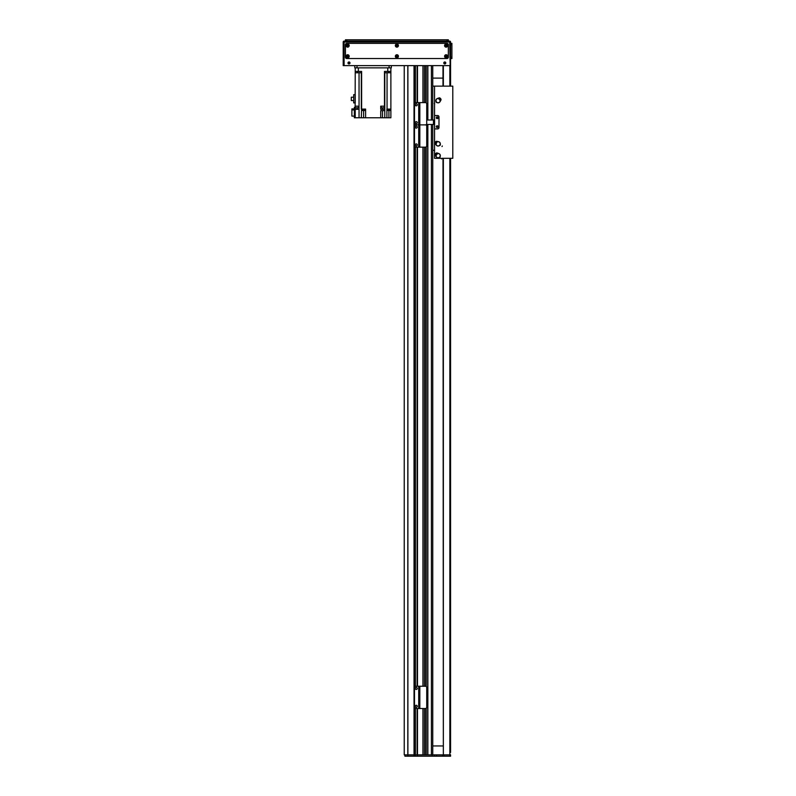 <?xml version="1.0" encoding="UTF-8"?>
<svg xmlns="http://www.w3.org/2000/svg" width="796" height="796" viewBox="0 0 796 796"><rect width="100%" height="100%" fill="white"/><g stroke="black" fill="none" stroke-linecap="round" stroke-linejoin="round"><path stroke-width="1.19" d="M431.412 124.445L431.412 754.867L427.85 754.867L427.85 124.445M426.069 708.341L426.069 754.867L424.736 754.867L424.736 708.52M422.945 708.52L422.945 754.867L404.239 754.867L404.239 65.64M417.273 756.2L417.492 754.867L417.273 756.2L415.263 756.2L415.263 754.867L414.039 754.867L414.019 65.64L415.044 65.64L415.044 102.863M422.945 102.604L422.945 65.64L417.492 65.64L417.492 102.604M426.069 102.784L426.069 65.64L424.736 65.64L424.736 102.604M431.412 119.997L431.412 65.64L427.85 65.64L427.85 119.997M415.263 754.867L415.263 708.4L415.263 754.867L417.273 754.867L417.273 708.52M415.263 686.361L415.263 147.041L415.263 686.361M415.263 102.734L415.263 65.64L415.263 102.734M417.273 686.242L417.273 147.161M417.273 102.604L417.273 65.64M423.084 754.867L423.084 708.52M423.084 686.242L423.084 147.161M423.084 102.604L423.084 65.64M424.596 754.867L424.596 708.52L424.596 754.867M424.596 686.242L424.596 147.161L424.596 686.242M424.596 102.604L424.596 65.64L424.596 102.604M426.198 754.867L426.198 708.251M426.198 686.51L426.198 146.892M426.198 125.151L426.198 124.614M426.198 102.873L426.198 65.64M427.721 754.867L427.721 124.445L427.721 754.867M427.721 119.997L427.721 65.64L427.721 119.997M432.755 754.867L432.755 124.445M432.755 119.997L432.755 65.64M432.755 745.952L442.994 745.952M442.994 78.117L432.755 78.117M430.666 756.2L417.492 756.2M417.492 708.52L417.492 754.867L450.576 754.867L450.576 756.2L431.273 756.2M415.044 708.271L415.263 756.2M415.044 756.2L404.905 756.2L404.905 754.867M414.039 65.64L414.039 756.2M407.95 754.867L407.95 756.2M434.308 754.867L434.308 756.2M434.576 115.539L437.651 115.539A1.333 1.333 0 0 1 438.984 116.873L438.984 127.569A1.333 1.333 0 0 1 437.651 128.902L434.576 128.902L434.576 115.539L437.651 115.539A1.333 1.333 0 0 1 438.984 116.873L438.984 127.569A1.333 1.333 0 0 1 437.651 128.902L434.576 128.902M436.317 117.768A0.895 0.895 0 0 1 437.651 116.992A0.895 0.895 0 0 1 437.651 118.534A0.895 0.895 0 0 1 436.317 117.768M436.317 126.673A0.895 0.895 0 0 1 437.651 125.907A0.895 0.895 0 0 1 437.651 127.45A0.895 0.895 0 0 1 436.317 126.673M434.536 103.749L434.536 119.997L426.736 119.997M426.387 124.445L434.536 124.445L434.536 158.304L440.845 158.304M434.357 119.997L434.357 124.445L434.357 119.997M415.82 147.161A1.333 1.333 0 0 1 414.487 145.827L414.487 126.216A1.333 1.333 0 0 1 415.82 124.882A1.333 1.333 0 0 1 414.487 123.549L414.487 103.948A1.333 1.333 0 0 1 415.82 102.604L418.716 102.604L418.716 124.882L415.82 124.882L418.716 124.882L418.716 147.161L415.82 147.161M419.83 102.604L419.83 124.882L425.402 124.882L418.935 124.882L418.935 102.604L425.402 102.604A1.333 1.333 0 0 1 426.736 103.948L426.736 123.549A1.333 1.333 0 0 1 425.402 124.882A1.333 1.333 0 0 1 426.736 126.216L426.736 145.827A1.333 1.333 0 0 1 425.402 147.161L418.716 147.161M416.268 143.927A1.005 1.005 0 0 1 417.134 145.429A1.005 1.005 0 0 1 415.403 145.429A1.005 1.005 0 0 1 416.268 143.927M416.268 126.106A1.005 1.005 0 0 1 417.134 127.609A1.005 1.005 0 0 1 415.403 127.609A1.005 1.005 0 0 1 416.268 126.106M419.83 147.161L419.83 124.882L418.935 124.882L418.935 147.161M450.576 752.419L450.576 158.304L450.576 752.419M449.68 41.133L344.091 41.133A0.895 0.895 0 0 0 343.205 42.029L343.205 65.64L344.091 65.64L344.091 41.133A0.895 0.895 0 0 0 343.205 42.029L449.68 42.029L450.576 86.137L450.576 42.029A0.895 0.895 0 0 0 449.68 41.133L450.576 43.362L451.909 43.362L450.576 43.362M443.352 158.304L443.352 754.867L442.994 158.304M442.994 86.137L442.994 65.64M450.576 754.867L449.859 754.867L449.859 158.304M437.929 117.768A0.726 0.726 0 0 0 436.845 117.141A0.726 0.726 0 0 0 436.845 118.395A0.726 0.726 0 0 0 437.929 117.768M437.929 126.673A0.726 0.726 0 0 0 436.845 126.047A0.726 0.726 0 0 0 436.845 127.3A0.726 0.726 0 0 0 437.929 126.673M434.536 103.231L434.536 86.137L452.795 86.137L452.795 158.304L441.909 158.304M432.755 86.137L434.536 86.137M432.755 150.285L434.536 150.285M354.787 65.64L354.787 67.869L357.016 67.869L357.016 65.64M389.085 65.64L389.085 67.869L391.314 67.869L391.314 65.64M389.085 67.869L357.016 67.869M357.513 72.764L357.513 71.431M361.623 72.764L361.623 71.431L355.225 71.431L355.225 72.764L361.623 72.764L361.613 109.082L365.613 109.082L365.613 117.768L380.717 117.768L380.717 110.634L384.776 110.634L384.776 117.768L390.876 117.768L390.876 72.764L384.488 72.764L384.488 106.186L380.717 106.186L380.717 109.301L384.488 109.301L384.488 110.634M361.434 71.431L361.434 72.764M355.225 71.431L355.225 67.869M355.225 106.624L355.225 107.301L354.339 107.301L354.339 117.768L355.225 117.768L355.225 109.301L358.976 109.301L358.986 106.186L355.135 106.186L355.225 72.764M355.225 94.644L355.225 102.913L353.713 102.913L353.713 94.644L355.225 94.644M355.135 106.186L358.518 106.186M355.265 106.624L355.265 107.788L358.389 107.788L358.389 106.624M355.225 107.301L355.225 117.768L361.304 117.768L361.613 109.082M390.876 72.764L390.876 67.869L390.876 71.431L384.478 71.431L384.478 72.764M358.349 71.431L358.349 67.869L387.751 67.869L387.751 71.431M381.035 106.186L384.418 106.186M384.488 106.186L384.488 109.301M386.906 117.768L386.906 109.082L390.876 109.082M384.786 72.764L384.786 117.768L382.498 117.768L382.498 110.634M380.717 117.768L382.498 117.768M362.379 109.609L362.379 110.505L363.603 110.505L363.603 117.768L365.613 117.768M363.603 117.768L361.304 117.768M358.976 107.072L358.389 107.072M384.279 107.072L384.776 107.072M354.339 116.117L351.892 116.117L351.892 109.928L354.339 109.928M351.892 109.928L351.892 108.903L354.339 108.903M364.916 109.301L362.289 109.301L364.946 109.082M363.603 110.505L364.827 110.505L364.827 109.609M387.553 109.082L390.229 109.082M387.582 109.301L390.209 109.301M387.672 109.609L387.672 110.505L390.12 110.505L390.12 109.609M353.713 100.535L351.305 100.535L351.305 97.221L353.713 97.221M388.587 71.431L388.587 72.764M384.667 71.431L384.667 72.764M381.165 106.624L381.165 107.788L384.279 107.788L384.279 106.624M440.407 99.629L440.168 100.296M438.725 98.614L439.422 98.475M440.924 99.331A3611.074 22.179 31.3 0 0 440.984 99.351A1.005 1.005 -76.8 0 1 440.894 100.137L440.695 99.381A1.99 1.99 0 0 0 439.71 98.236L439.014 97.918A1.005 1.005 175.6 0 1 439.78 97.948A3710.037 24.208 67.1 0 0 439.79 98.017M439.77 100.206L440.118 100.087A2.09 2.09 0 0 1 436.745 102.216L436.218 101.788A2.209 2.209 0 0 1 436.656 98.933L439.004 97.968M437.342 98.545L437.342 98.515A2.229 2.229 0 0 0 436.646 98.923L436.735 99.022M439.462 102.206L439.541 102.296A2.209 2.209 0 0 1 436.656 102.296L436.427 102.485M440.357 99.669A3.562 3.562 0 0 0 439.362 98.525L439.193 98.674A3.343 3.343 0 0 1 440.178 99.818L440.695 99.381M440.845 100.127L439.85 101.958M439.889 98.067L439.889 98.077A2.209 2.209 0 0 1 440.875 99.221M440.894 100.137L439.87 101.968M440.984 99.351A2.269 2.269 0 0 0 439.78 97.948M437.342 98.515L439.014 97.918M435.989 101.978L436.308 101.709A2.09 2.09 0 0 1 438.924 98.694L438.755 99.022M440.118 100.087L438.924 98.694M436.437 141.947L437.143 141.967M435.999 143.857L435.651 143.24M435.999 141.549A3611.074 22.179 -76.9 0 0 435.999 141.479A1.005 1.005 175 0 1 436.765 141.32L436.118 141.748A1.99 1.99 0 0 0 435.332 143.041L435.243 143.807A1.005 1.005 67.4 0 1 435.044 143.061A3710.037 24.208 -41.1 0 0 435.104 143.031M436.616 141.897L436.964 142.076A2.09 2.09 0 0 1 440.039 144.613L439.8 145.25A2.209 2.209 0 0 1 436.954 145.728L435.293 143.797M436.367 145.19L436.347 145.2A2.229 2.229 0 0 0 436.944 145.738L437.014 145.618M439.183 142.036L439.243 141.937A2.209 2.209 0 0 1 440.148 144.673L440.397 144.832M436.497 141.977A3.562 3.562 0 0 0 435.71 143.28L435.91 143.399A3.343 3.343 0 0 1 436.696 142.096L436.118 141.748M436.775 141.37L438.825 141.748L436.765 141.32M435.123 142.922L435.123 142.922A2.209 2.209 0 0 1 435.91 141.628M435.999 141.479A2.269 2.269 0 0 0 435.044 143.061M436.347 145.2L435.243 143.807M440.059 145.399L439.69 145.18A2.09 2.09 0 0 1 436.009 143.648L436.377 143.708M436.964 142.076L436.009 143.648M436.715 153.538L437.422 153.658M436.019 155.369L435.76 154.713M436.337 153.081A3611.074 22.179 -68.8 0 0 436.347 153.021A1.005 1.005 -177 0 1 437.133 152.961L436.427 153.3A1.99 1.99 0 0 0 435.472 154.474L435.283 155.21A1.005 1.005 75.5 0 1 435.183 154.454A3710.037 24.208 -33 0 0 435.243 154.424M437.402 154.056L437.213 153.737A2.09 2.09 0 0 1 439.909 156.683L439.581 157.28A2.209 2.209 0 0 1 436.696 157.349L435.332 155.21M436.188 156.742L436.168 156.752A2.229 2.229 0 0 0 436.686 157.359L436.775 157.26M439.422 154.016L439.491 153.917A2.209 2.209 0 0 1 440.009 156.762L440.238 156.951M436.775 153.578A3.562 3.562 0 0 0 435.82 154.752L435.989 154.902A3.343 3.343 0 0 1 436.954 153.727L436.427 153.3M437.133 153.011L439.113 153.678L437.133 152.961M435.283 154.315L435.283 154.325A2.209 2.209 0 0 1 436.238 153.15M436.347 153.021A2.269 2.269 0 0 0 435.183 154.454M436.168 156.752L435.283 155.21M439.81 157.469L439.491 157.2A2.09 2.09 0 0 1 436.059 155.16L436.417 155.27M437.213 153.737L436.059 155.16M416.268 121.649A1.005 1.005 0 0 1 417.134 123.161A1.005 1.005 0 0 1 415.403 123.161A1.005 1.005 0 0 1 416.268 121.649M416.268 103.828A1.005 1.005 0 0 1 417.134 105.341A1.005 1.005 0 0 1 415.403 105.341A1.005 1.005 0 0 1 416.268 103.828M415.82 708.52A1.333 1.333 0 0 1 414.487 707.186L414.487 687.575A1.333 1.333 0 0 1 415.82 686.242L418.716 686.242L418.716 708.52L415.82 708.52M418.935 708.52L418.935 686.242L425.402 686.242A1.333 1.333 0 0 1 426.736 687.575L426.736 707.186A1.333 1.333 0 0 1 425.402 708.52L418.716 708.52M416.268 705.286A1.005 1.005 0 0 1 417.134 706.788A1.005 1.005 0 0 1 415.403 706.788A1.005 1.005 0 0 1 416.268 705.286M416.268 687.465A1.005 1.005 0 0 1 417.134 688.968A1.005 1.005 0 0 1 415.403 688.968A1.005 1.005 0 0 1 416.268 687.465M445.501 62.964A0.726 0.726 0 0 1 444.417 63.59A0.726 0.726 0 0 1 444.417 62.347A0.726 0.726 0 0 1 445.501 62.964M349.713 62.964A0.726 0.726 0 0 1 348.628 63.59A0.726 0.726 0 0 1 348.628 62.347A0.726 0.726 0 0 1 349.713 62.964M347.991 62.964A1.005 1.005 0 0 1 349.494 62.098A1.005 1.005 0 0 1 349.494 63.839A1.005 1.005 0 0 1 347.991 62.964M443.78 62.964A1.005 1.005 0 0 1 445.282 62.098A1.005 1.005 0 0 1 445.282 63.839A1.005 1.005 0 0 1 443.78 62.964M446.665 45.591A0.547 0.547 0 0 1 445.84 46.069A0.547 0.547 0 0 1 445.84 45.113A0.547 0.547 0 0 1 446.665 45.591M348.2 56.287A0.547 0.547 0 0 1 347.384 56.755A0.547 0.547 0 0 1 347.384 55.81A0.547 0.547 0 0 1 348.2 56.287M397.433 45.591A0.547 0.547 0 0 1 396.617 46.069A0.547 0.547 0 0 1 396.617 45.113A0.547 0.547 0 0 1 397.433 45.591M397.433 56.287A0.547 0.547 0 0 1 396.617 56.755A0.547 0.547 0 0 1 396.617 55.81A0.547 0.547 0 0 1 397.433 56.287M348.2 45.591A0.547 0.547 0 0 1 347.384 46.069A0.547 0.547 0 0 1 347.384 45.113A0.547 0.547 0 0 1 348.2 45.591M446.665 56.287A0.547 0.547 0 0 1 445.84 56.755A0.547 0.547 0 0 1 445.84 55.81A0.547 0.547 0 0 1 446.665 56.287M450.576 58.516L451.909 58.516L450.576 58.516L450.576 65.64M449.68 65.64L344.091 65.64M448.347 39.8L448.347 41.133L448.347 39.8L447.004 39.8L447.004 41.133L346.767 41.133L346.767 39.8L345.424 39.8L345.424 41.133M346.767 39.8L447.004 39.8M348.409 56.287A0.756 0.756 0 0 0 347.275 55.63A0.756 0.756 0 0 0 347.275 56.944A0.756 0.756 0 0 0 348.409 56.287M349.195 56.287A1.532 1.532 0 0 1 346.887 57.611A1.532 1.532 0 0 1 346.887 54.954A1.532 1.532 0 0 1 349.195 56.287M397.642 56.287A0.756 0.756 0 0 0 396.507 55.63A0.756 0.756 0 0 0 396.507 56.944A0.756 0.756 0 0 0 397.642 56.287M398.428 56.287A1.532 1.532 0 0 1 396.119 57.611A1.532 1.532 0 0 1 396.119 54.954A1.532 1.532 0 0 1 398.428 56.287M446.874 56.287A0.756 0.756 0 0 0 445.74 55.63A0.756 0.756 0 0 0 445.74 56.944A0.756 0.756 0 0 0 446.874 56.287M447.65 56.287A1.532 1.532 0 0 1 445.352 57.611A1.532 1.532 0 0 1 445.352 54.954A1.532 1.532 0 0 1 447.65 56.287M446.874 45.591A0.756 0.756 0 0 0 445.74 44.934A0.756 0.756 0 0 0 445.74 46.248A0.756 0.756 0 0 0 446.874 45.591M447.65 45.591A1.532 1.532 0 0 1 445.352 46.924A1.532 1.532 0 0 1 445.352 44.258A1.532 1.532 0 0 1 447.65 45.591M397.642 45.591A0.756 0.756 0 0 0 396.507 44.934A0.756 0.756 0 0 0 396.507 46.248A0.756 0.756 0 0 0 397.642 45.591M398.428 45.591A1.532 1.532 0 0 1 396.119 46.924A1.532 1.532 0 0 1 396.119 44.258A1.532 1.532 0 0 1 398.428 45.591M348.409 45.591A0.756 0.756 0 0 0 347.275 44.934A0.756 0.756 0 0 0 347.275 46.248A0.756 0.756 0 0 0 348.409 45.591M349.195 45.591A1.532 1.532 0 0 1 346.887 46.924A1.532 1.532 0 0 1 346.887 44.258A1.532 1.532 0 0 1 349.195 45.591M448.347 57.173A1.333 1.333 0 0 1 447.004 58.516L346.767 58.516A1.333 1.333 0 0 1 345.424 57.173L345.424 44.705A1.333 1.333 0 0 1 346.767 43.362L447.004 43.362A1.333 1.333 0 0 1 448.347 44.705L448.347 57.173M450.576 44.705L451.909 44.705L451.909 43.362M451.909 44.705L451.909 57.173L450.576 57.173M451.909 58.516L451.909 57.173M407.89 754.867L407.89 65.64M407.831 754.867L407.831 65.64M415.044 686.49L415.044 146.912M415.044 125.131L415.044 124.634M415.393 754.867L415.393 708.45M415.393 706.788L415.393 705.793M415.393 688.968L415.393 687.973M415.393 686.311L415.393 147.091M415.393 145.429L415.393 144.434M415.393 127.609L415.393 126.614M415.393 123.151L415.393 122.156M415.393 105.331L415.393 104.336M415.393 102.674L415.393 65.64M417.134 754.867L417.134 708.52M417.134 706.788L417.134 705.793M417.134 688.968L417.134 687.973M417.134 686.242L417.134 147.161M417.134 145.429L417.134 144.434M417.134 127.609L417.134 126.614M417.134 123.151L417.134 122.156M417.134 105.331L417.134 104.336M417.134 102.604L417.134 65.64M417.492 686.242L417.492 147.161M422.945 686.242L422.945 147.161M424.736 686.242L424.736 147.161M426.069 686.421L426.069 146.981M432.079 756.2L432.079 754.867M449.919 754.867L449.919 756.2M443.999 754.867L443.999 756.2M442.646 754.867L442.646 756.2M436.536 754.867L436.536 756.2M433.462 119.997L433.462 124.445M443.352 86.137L443.352 65.64M449.859 86.137L449.859 65.64M359.046 117.768L359.046 72.764M361.314 109.082L361.314 72.764M387.055 109.082L387.055 72.764M357.195 107.788L357.195 109.301M382.498 109.301L382.498 107.788M388.916 110.505L388.916 117.768M419.83 686.242L419.83 708.52M434.278 103.45L434.715 103.958M441.989 146.564L442.337 145.996M441.571 158.892L441.989 158.374"/></g></svg>

